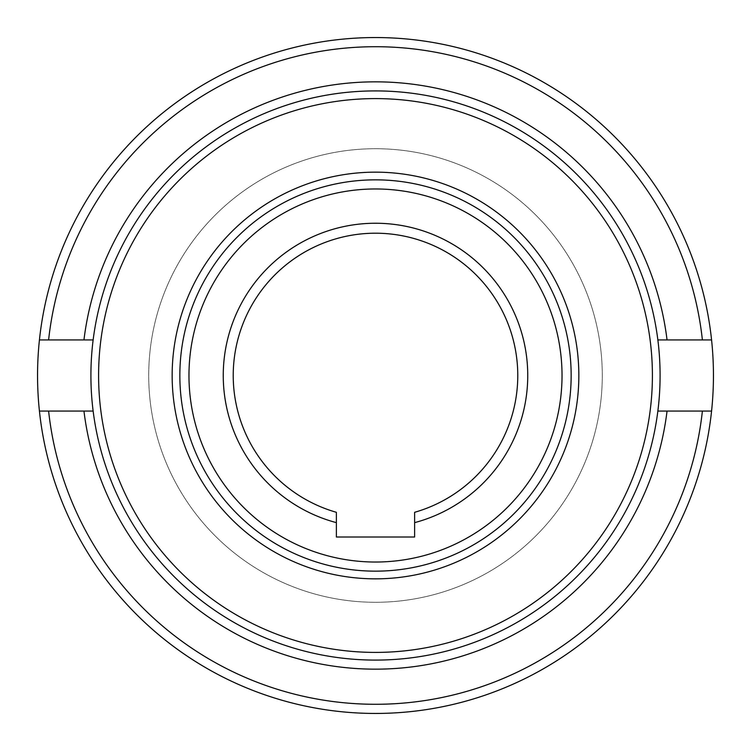 <?xml version="1.0" encoding="UTF-8"?>
<svg xmlns="http://www.w3.org/2000/svg" width="751" height="751" viewBox="0 0 751 751"><rect width="100%" height="100%" fill="white"/><g stroke="black" fill="none" stroke-linecap="round" stroke-linejoin="round"><path stroke-width="0.56" stroke-dasharray="3.75 2.82" d="M375.5 571.154A195.654 195.654 0 0 1 179.846 375.5A195.654 195.654 0 0 1 375.5 179.846A195.654 195.654 0 0 0 179.846 375.5A195.654 195.654 0 0 0 375.5 571.154A195.654 195.654 0 0 1 179.846 375.5A195.654 195.654 0 0 1 375.5 179.846A195.654 195.654 0 0 1 571.154 375.5A195.654 195.654 0 0 1 375.5 571.154A195.654 195.654 0 0 0 571.154 375.5A195.654 195.654 0 0 1 375.5 571.154A195.654 195.654 0 0 0 571.154 375.5A195.654 195.654 0 0 0 375.5 179.846A195.654 195.654 0 0 1 571.154 375.5A195.654 195.654 0 0 0 375.5 179.846A195.654 195.654 0 0 0 179.846 375.5A195.654 195.654 0 0 0 375.5 571.154A195.654 195.654 0 0 0 571.154 375.5A195.654 195.654 0 0 0 375.5 179.846A195.654 195.654 0 0 0 179.846 375.5A195.654 195.654 0 0 0 375.5 571.154A195.654 195.654 0 0 1 179.846 375.5A195.654 195.654 0 0 1 375.5 179.846A195.654 195.654 0 0 1 571.154 375.5A195.654 195.654 0 0 1 375.5 571.154A195.654 195.654 0 0 1 179.846 375.5A195.654 195.654 0 0 1 375.5 179.846A195.654 195.654 0 0 1 571.154 375.5A195.654 195.654 0 0 1 375.5 571.154A195.654 195.654 0 0 1 179.846 375.5A195.654 195.654 0 0 1 375.5 179.846M93.143 411.069A284.591 284.591 0 0 1 375.5 90.909A284.591 284.591 0 0 1 657.857 411.069A284.591 284.591 0 0 1 375.5 660.091A284.591 284.591 0 0 1 90.909 375.5A284.591 284.591 0 0 1 375.5 90.909A284.591 284.591 0 0 0 93.143 411.069A284.591 284.591 0 0 0 657.857 411.069A284.591 284.591 0 0 0 375.5 90.909A284.591 284.591 0 0 1 660.091 375.5A284.591 284.591 0 0 1 375.5 660.091A284.591 284.591 0 0 1 93.143 411.069L48.608 411.069A328.825 328.825 0 0 0 702.392 411.069L711.572 411.069A337.95 337.95 0 0 0 711.572 339.931L702.392 339.931A328.825 328.825 0 0 0 48.608 339.931L39.428 339.931A337.95 337.95 0 0 0 375.5 713.45A337.95 337.95 0 0 1 39.428 411.069M414.627 512.304A142.296 142.296 0 0 0 375.5 233.204A142.296 142.296 0 0 0 336.373 512.304L336.373 537.003L414.627 537.003L414.627 512.304M414.627 522.64A152.256 152.256 0 0 0 375.5 223.244A152.256 152.256 0 0 0 336.373 522.64M83.952 339.931L48.608 339.931L83.952 339.931A293.716 293.716 0 0 1 667.048 339.931M711.572 411.069A337.95 337.95 0 0 1 375.5 713.45A337.95 337.95 0 0 0 711.572 411.069L667.048 411.069A293.716 293.716 0 0 1 83.952 411.069M657.857 339.931L711.572 339.931A337.95 337.95 0 0 0 375.5 37.55A337.95 337.95 0 0 1 711.572 339.931M657.857 411.069L667.048 411.069M39.428 339.931A337.95 337.95 0 0 1 375.5 37.55A337.95 337.95 0 0 0 39.428 339.931L93.143 339.931M375.5 602.283A226.783 226.783 0 0 0 602.283 375.5A226.783 226.783 0 0 0 375.5 148.717A226.783 226.783 0 0 0 148.717 375.5A226.783 226.783 0 0 0 375.5 602.283A226.783 226.783 0 0 0 602.283 375.5A226.783 226.783 0 0 0 375.5 148.717A226.783 226.783 0 0 0 148.717 375.5A226.783 226.783 0 0 0 375.5 602.283A226.783 226.783 0 0 1 148.717 375.5A226.783 226.783 0 0 1 375.5 148.717A226.783 226.783 0 0 1 602.283 375.5A226.783 226.783 0 0 1 375.5 602.283A226.783 226.783 0 0 1 148.717 375.5A226.783 226.783 0 0 1 375.5 148.717A226.783 226.783 0 0 1 602.283 375.5A226.783 226.783 0 0 1 375.5 602.283M90.909 375.5A284.591 284.591 0 0 0 375.5 660.091A284.591 284.591 0 0 0 660.091 375.5A284.591 284.591 0 0 0 375.5 90.909A284.591 284.591 0 0 0 90.909 375.5A284.591 284.591 0 0 1 375.5 90.909A284.591 284.591 0 0 0 90.909 375.5A284.591 284.591 0 0 0 375.5 660.091A284.591 284.591 0 0 0 660.091 375.5A284.591 284.591 0 0 0 375.5 90.909A284.591 284.591 0 0 1 660.091 375.5A284.591 284.591 0 0 1 375.5 660.091A284.591 284.591 0 0 1 90.909 375.5M172.157 375.5A203.343 203.343 0 0 0 375.5 578.843A203.343 203.343 0 0 0 578.843 375.5A203.343 203.343 0 0 0 375.5 172.157A203.343 203.343 0 0 0 172.157 375.5A203.343 203.343 0 0 1 375.5 172.157A203.343 203.343 0 0 1 578.843 375.5A203.343 203.343 0 0 1 375.5 578.843A203.343 203.343 0 0 1 172.157 375.5A203.343 203.343 0 0 1 375.5 172.157A203.343 203.343 0 0 1 578.843 375.5A203.343 203.343 0 0 1 375.5 578.843A203.343 203.343 0 0 1 172.157 375.5M375.5 90.909A284.591 284.591 0 0 1 660.091 375.5A284.591 284.591 0 0 1 375.5 660.091A284.591 284.591 0 0 1 90.909 375.5A284.591 284.591 0 0 1 375.5 90.909A284.591 284.591 0 0 1 660.091 375.5A284.591 284.591 0 0 1 375.5 660.091M652.403 375.5A276.903 276.903 0 0 1 375.5 652.403A276.903 276.903 0 0 1 98.597 375.5A276.903 276.903 0 0 1 375.5 98.597A276.903 276.903 0 0 1 652.403 375.5A276.903 276.903 0 0 1 375.5 652.403A276.903 276.903 0 0 1 98.597 375.5A276.903 276.903 0 0 1 375.5 98.597A276.903 276.903 0 0 1 652.403 375.5A276.903 276.903 0 0 0 375.5 98.597A276.903 276.903 0 0 0 98.597 375.5A276.903 276.903 0 0 0 375.5 652.403A276.903 276.903 0 0 0 652.403 375.5M375.5 562.03A186.53 186.53 0 0 1 188.97 375.5A186.53 186.53 0 0 1 375.5 188.97A186.53 186.53 0 0 1 562.03 375.5A186.53 186.53 0 0 1 375.5 562.03"/><path stroke-width="1.13" d="M414.627 522.64L414.627 512.304A142.296 142.296 0 0 0 375.5 233.204A142.296 142.296 0 0 0 336.373 512.304L336.373 522.64A152.256 152.256 0 0 1 375.5 223.244A152.256 152.256 0 0 1 414.627 522.64L414.627 537.003L336.373 537.003L336.373 522.64M657.857 339.931L711.572 339.931A337.95 337.95 0 0 1 711.572 411.069L657.857 411.069M90.909 375.5A284.591 284.591 0 0 0 375.5 660.091A284.591 284.591 0 0 0 660.091 375.5A284.591 284.591 0 0 0 375.5 90.909A284.591 284.591 0 0 0 90.909 375.5A284.591 284.591 0 0 1 375.5 90.909A284.591 284.591 0 0 1 660.091 375.5M375.5 571.154A195.654 195.654 0 0 0 571.154 375.5A195.654 195.654 0 0 0 375.5 179.846A195.654 195.654 0 0 0 179.846 375.5A195.654 195.654 0 0 0 375.5 571.154M93.143 411.069L39.428 411.069A337.95 337.95 0 0 1 39.428 339.931L93.143 339.931M48.608 411.069L39.428 411.069A337.95 337.95 0 0 0 711.572 411.069L702.392 411.069A328.825 328.825 0 0 1 48.608 411.069M711.572 339.931A337.95 337.95 0 0 0 375.5 37.55A337.95 337.95 0 0 1 711.572 339.931L702.392 339.931A328.825 328.825 0 0 0 48.608 339.931L39.428 339.931A337.95 337.95 0 0 1 375.5 37.55A337.95 337.95 0 0 0 39.428 339.931M375.5 562.03A186.53 186.53 0 0 0 562.03 375.5A186.53 186.53 0 0 0 375.5 188.97A186.53 186.53 0 0 0 188.97 375.5A186.53 186.53 0 0 0 375.5 562.03M39.428 411.069A337.95 337.95 0 0 0 711.572 411.069M98.597 375.5A276.903 276.903 0 0 0 375.5 652.403A276.903 276.903 0 0 0 652.403 375.5A276.903 276.903 0 0 0 375.5 98.597A276.903 276.903 0 0 0 98.597 375.5M172.157 375.5A203.343 203.343 0 0 0 375.5 578.843A203.343 203.343 0 0 0 578.843 375.5A203.343 203.343 0 0 0 375.5 172.157A203.343 203.343 0 0 0 172.157 375.5M571.154 375.5A195.654 195.654 0 0 0 375.5 179.846A195.654 195.654 0 0 0 179.846 375.5M667.048 339.931A293.716 293.716 0 0 0 83.952 339.931M83.952 411.069A293.716 293.716 0 0 0 667.048 411.069"/></g></svg>
